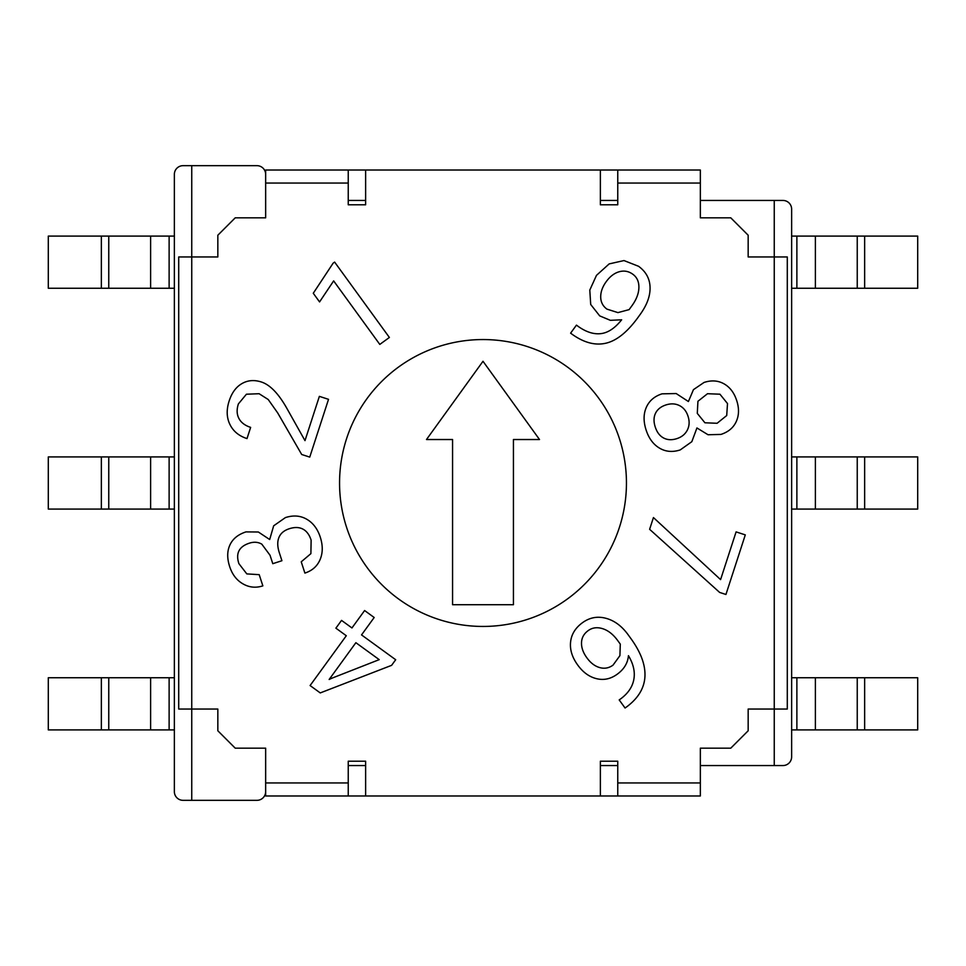 <?xml version="1.0" encoding="UTF-8"?>
<svg xmlns="http://www.w3.org/2000/svg" width="966" height="966" viewBox="0 0 966 966"><rect width="100%" height="100%" fill="white"/><g stroke="black" fill="none" stroke-linecap="round" stroke-linejoin="round"><path stroke-width="1.45" d="M700.35 765.555L774.249 765.555L774.249 709.044L748.167 709.044L748.167 730.779L730.779 748.167L700.35 748.167L700.35 795.984L617.757 795.984L617.757 761.208L600.369 761.208L600.369 795.984L365.631 795.984L365.631 761.208L348.243 761.208L348.243 782.943L265.65 782.943L265.65 748.167L235.221 748.167L217.833 730.779L217.833 709.044L191.751 709.044L191.751 256.956L217.833 256.956L217.833 235.221L235.221 217.833L265.65 217.833L265.65 170.016L348.243 170.016L348.243 204.792L365.631 204.792L365.631 170.016L600.369 170.016L600.369 204.792L617.757 204.792L617.757 183.057L700.35 183.057L700.35 217.833L730.779 217.833L748.167 235.221L748.167 256.956L774.249 256.956L774.249 200.445L700.35 200.445M774.249 256.956L787.29 256.956L787.29 709.044L774.249 709.044L774.249 256.956M700.35 183.057L700.35 170.016L617.757 170.016L617.757 183.057M774.249 765.555L782.943 765.555A8.694 8.694 0 0 0 791.637 756.861L791.637 209.139A8.694 8.694 0 0 0 782.943 200.445L774.249 200.445M626.451 483A143.451 143.451 0 0 0 411.275 358.772A143.451 143.451 0 0 0 411.275 607.228A143.451 143.451 0 0 0 626.451 483M265.65 782.943L265.65 795.984L365.631 795.984M348.243 782.943L348.243 795.984M265.65 791.637A8.694 8.694 0 0 1 256.956 800.331L191.751 800.331L191.751 709.044L178.71 709.044L178.71 256.956L191.751 256.956L191.751 165.669L256.956 165.669A8.694 8.694 0 0 1 265.65 174.363M348.243 170.016L365.631 170.016M600.369 170.016L617.757 170.016M191.751 800.331L183.057 800.331A8.694 8.694 0 0 1 174.363 791.637L174.363 174.363A8.694 8.694 0 0 1 183.057 165.669L191.751 165.669M600.369 200.445L617.757 200.445M348.243 200.445L365.631 200.445M791.637 729.91L917.7 729.91L917.7 677.746L864.642 677.746L864.642 729.91M791.637 677.746L864.642 677.746M791.637 509.082L917.7 509.082L917.7 456.918L864.642 456.918L864.642 509.082M791.637 456.918L864.642 456.918M791.637 288.254L917.7 288.254L917.7 236.09L864.642 236.09L864.642 288.254M791.637 236.09L864.642 236.09M348.243 765.555L365.631 765.555M600.369 795.984L617.757 795.984M600.369 765.555L617.757 765.555M483 361.284L426.489 439.53L452.571 439.53L452.571 604.716L513.429 604.716L513.429 439.53L539.511 439.53L483 361.284M174.363 236.09L48.3 236.09L48.3 288.254L101.358 288.254L101.358 236.09M174.363 288.254L101.358 288.254M174.363 456.918L48.3 456.918L48.3 509.082L101.358 509.082L101.358 456.918M174.363 509.082L101.358 509.082M174.363 677.746L48.3 677.746L48.3 729.91L101.358 729.91L101.358 677.746M174.363 729.91L101.358 729.91M617.757 782.943L700.35 782.943M348.243 183.057L265.65 183.057M320.253 692.924L310.098 685.546L346.299 635.737L335.89 628.166L341.541 620.389L351.95 627.948L364.605 610.536L374.18 617.503L361.525 634.916L395.686 659.73L391.604 665.345L320.253 692.924M279.186 552.298L281.927 560.715L272.786 563.685L270.045 555.269L261.81 544.16C258.127 542.011 253.986 541.685 249.373 543.17C239.037 546.539 235.547 553.361 238.892 563.649L246.813 573.901L259.202 574.661L262.849 585.867C255.857 588.137 249.228 587.473 242.949 583.862C236.67 580.252 232.251 574.516 229.691 566.644C226.986 558.324 227.07 551.091 229.932 544.945C232.794 538.787 238.143 534.44 245.98 531.892L258.333 532L269.683 539.523L273.668 525.806L285.393 517.607C293.314 515.035 300.426 515.59 306.753 519.249C313.069 522.908 317.572 528.873 320.265 537.144C322.958 545.428 322.898 552.89 320.108 559.531C317.307 566.173 312.235 570.689 304.894 573.08L301.235 561.814L310.895 553.651L311.124 540.115C309.361 534.705 306.608 531.034 302.853 529.078C299.086 527.134 294.57 527.013 289.281 528.74C284.149 530.406 280.72 533.256 279.005 537.301C277.278 541.334 277.339 546.345 279.186 552.298M644.938 676.466C644.346 688.046 638.297 698.152 626.777 706.786L625.074 708.018L619.194 699.927L620.957 698.66C628.274 693.129 632.585 686.645 633.877 679.183C635.181 671.732 633.37 663.896 628.443 655.673C627.791 663.074 624.048 669.257 617.214 674.22C610.681 678.965 603.798 680.45 596.553 678.675C589.32 676.912 583.053 672.384 577.765 665.103C572.15 657.375 569.759 649.659 570.592 641.967C571.437 634.276 575.398 627.864 582.462 622.72C589.646 617.503 597.471 616.03 605.936 618.3C614.412 620.57 621.802 626.053 628.117 634.734L630.774 638.393C640.796 652.207 645.517 664.898 644.938 676.466M745.293 534.886L725.937 594.476L719.634 592.424L649.623 529.308L653.439 517.559L720.588 579.612L736.092 531.892L745.293 534.886M304.99 440.629L319.372 396.362L328.525 399.332L309.748 457.099L301.694 454.491L277.701 412.941L268.234 399.526L259.105 393.717L246.427 394.213L238.385 403.921C236.573 409.487 236.742 414.342 238.916 418.459C241.077 422.577 244.99 425.547 250.641 427.383L247.006 438.588C238.88 435.956 233.168 431.21 229.872 424.352C226.563 417.493 226.334 409.693 229.171 400.926C231.84 392.727 236.09 386.955 241.947 383.587C247.791 380.218 254.287 379.698 261.436 382.017C270.118 384.842 278.655 393.73 287.047 408.69L304.99 440.629M333.125 263.175L334.622 262.088L389.383 337.46L379.795 344.415L333.644 280.901L319.565 301.923L313.274 293.266L333.125 263.175M736.273 421.49C733.472 427.697 728.352 432.007 720.926 434.422L708.042 434.748L696.933 427.95L691.825 441.691L680.233 449.915C672.602 452.39 665.683 451.798 659.488 448.115C653.294 444.432 648.838 438.395 646.109 430.003C643.356 421.526 643.416 413.991 646.302 407.41C649.188 400.83 654.417 396.301 662.012 393.838L676.176 393.548L688.408 401.53L693.455 389.648L704.045 382.451C711.471 380.036 718.136 380.507 724.041 383.852C729.958 387.209 734.172 392.776 736.708 400.564C739.232 408.316 739.087 415.295 736.273 421.49M601.057 333.608C608.169 332.715 615.028 328.102 621.645 319.794L610.355 320.326L599.693 315.882L590.709 304.483L589.791 290.078L596.469 275.37L609.172 263.899L623.988 260.566L638.562 266.29C645.976 271.675 649.816 278.691 650.058 287.349C650.311 296.007 646.942 305.123 639.987 314.699L637.971 317.488C627.357 332.075 616.731 340.636 606.08 343.159C595.442 345.683 584.225 342.797 572.464 334.514L570.604 333.161L576.448 325.131L578.453 326.593C586.422 332.171 593.957 334.502 601.057 333.608M331.785 678.241L379.215 659.645L355.874 642.692L329.152 679.472L331.785 678.241M613.036 665.127L619.918 655.636L620.293 644.117L617.745 640.615C613.253 634.433 608.242 630.472 602.712 628.709C597.193 626.958 592.351 627.586 588.197 630.605C583.899 633.72 581.677 637.753 581.52 642.692C581.351 647.643 583.138 652.678 586.857 657.786C590.588 662.942 594.863 666.202 599.657 667.566C604.462 668.931 608.918 668.122 613.036 665.127M676.828 438.636C681.755 437.03 685.268 434.169 687.357 430.027C689.446 425.885 689.676 421.297 688.034 416.249C686.403 411.202 683.554 407.652 679.484 405.599C675.427 403.546 670.899 403.329 665.888 404.959C660.889 406.589 657.435 409.355 655.528 413.255C653.632 417.143 653.535 421.744 655.25 427.032C656.965 432.285 659.742 435.932 663.594 437.984C667.458 440.025 671.865 440.242 676.828 438.636M727.507 403.559L719.936 394.2L707.498 393.717L697.935 401.276L697.283 413.376L704.926 422.782L717.098 423.277L726.71 415.537L727.507 403.559M606.962 309.132L617.938 312.61L629.107 309.627L631.873 305.824C636.425 299.569 638.755 293.507 638.888 287.614C639.021 281.734 637.005 277.278 632.851 274.259C628.661 271.217 624.133 270.371 619.254 271.736C614.376 273.1 610.029 276.409 606.213 281.661C602.494 286.781 600.659 291.889 600.707 296.985C600.755 302.092 602.844 306.137 606.962 309.132M796.878 729.91L796.878 677.746M796.878 509.082L796.878 456.918M796.878 288.254L796.878 236.09M169.122 236.09L169.122 288.254M169.122 456.918L169.122 509.082M169.122 677.746L169.122 729.91M815.389 729.91L815.389 677.746M857.24 729.91L857.24 677.746M815.389 509.082L815.389 456.918M857.24 509.082L857.24 456.918M815.389 288.254L815.389 236.09M857.24 288.254L857.24 236.09M150.611 236.09L150.611 288.254M108.76 236.09L108.76 288.254M150.611 456.918L150.611 509.082M108.76 456.918L108.76 509.082M150.611 677.746L150.611 729.91M108.76 677.746L108.76 729.91"/></g></svg>

